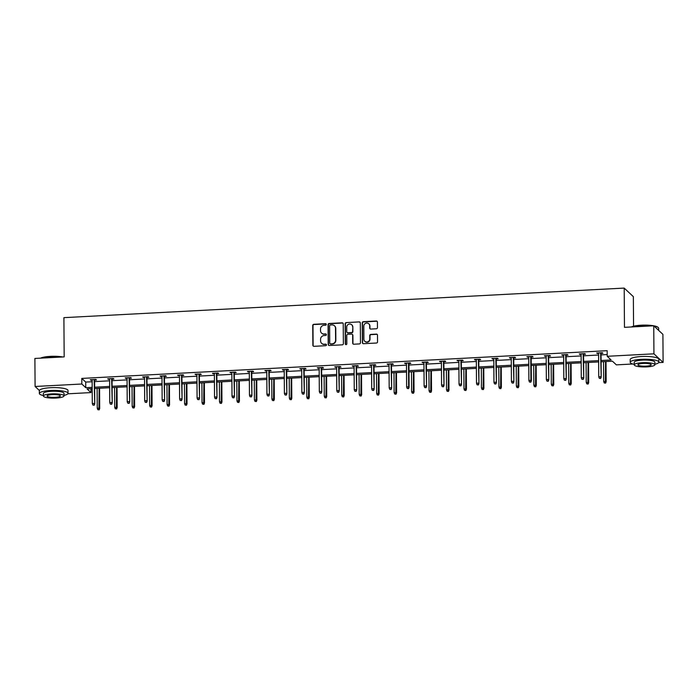 <?xml version="1.0" encoding="UTF-8"?>
<svg xmlns="http://www.w3.org/2000/svg" width="698" height="698" viewBox="0 0 698 698"><rect width="100%" height="100%" fill="white"/><g stroke="black" fill="none" stroke-linecap="round" stroke-linejoin="round"><path stroke-width="1.05" d="M326.28 324.422A0.785 0.75 -46.9 0 0 325.504 323.689L313.83 324.308A1.126 1.073 -46.9 0 0 312.739 325.46L312.879 345.274A1.126 1.073 -46.9 0 0 313.987 346.321L325.661 345.702A0.785 0.75 -46.9 0 0 326.193 344.358A0.785 0.75 -46.9 0 0 325.652 344.166L324.134 344.245A3.603 3.438 -46.9 0 1 320.6 340.903L320.583 339.254A3.603 3.438 -46.9 0 1 324.081 335.546L325.591 335.468A0.785 0.75 -46.9 0 0 326.123 334.124A0.785 0.75 -46.9 0 0 325.573 333.923L324.064 334.002A3.603 3.438 -46.9 0 1 320.522 330.669L320.513 329.02A3.603 3.438 -46.9 0 1 324.003 325.312L325.512 325.233A0.785 0.75 -46.9 0 0 326.28 324.422M326.158 324.012A0.785 0.75 -46.9 0 0 325.757 323.924L314.083 324.535A1.126 1.073 -46.9 0 0 312.983 325.696L313.123 345.51A1.126 1.073 -46.9 0 0 313.341 346.147M326.306 344.489A0.785 0.75 -46.9 0 0 325.896 344.393L324.134 344.245M326.228 334.255A0.785 0.75 -46.9 0 0 325.826 334.159L324.064 334.002M376.353 328.767A1.126 1.073 -46.9 0 0 377.444 327.606L377.409 322.048A1.126 1.073 -46.9 0 0 376.301 321.01L363.335 321.691A1.126 1.073 -46.9 0 0 362.245 322.851L362.384 342.666A1.126 1.073 -46.9 0 0 363.484 343.704L376.449 343.023A1.126 1.073 -46.9 0 0 377.548 341.863L377.496 335.153A1.126 1.073 -46.9 0 0 376.388 334.106L370.839 334.403A1.126 1.073 -46.9 0 0 369.748 335.555L369.774 338.888A3.01 2.879 -46.9 0 1 364.775 341.243A3.01 2.879 -46.9 0 1 363.894 339.202L363.806 326.158A3.01 2.879 -46.9 0 1 368.797 323.802A3.01 2.879 -46.9 0 1 369.687 325.844L369.696 328.016A1.126 1.073 -46.9 0 0 370.804 329.063L376.353 328.767M39.376 390.487L35.092 386.483L34.9 358.449L64.172 356.905L63.902 317.651L624.195 288.091L624.466 327.336L653.747 325.791L653.939 353.825L663.1 362.402L658.668 362.628M35.092 386.483L81.832 384.013L85.758 387.687L92.18 387.346M601.091 360.491L611.125 359.967L607.199 356.294L607.164 350.684L81.797 378.412L81.832 384.013M607.199 356.294L653.939 353.825M343.233 323.855A1.126 1.073 -46.9 0 0 342.125 322.816L329.159 323.497A1.126 1.073 -46.9 0 0 328.069 324.657L328.208 344.472A1.126 1.073 -46.9 0 0 329.316 345.51L342.282 344.829A1.126 1.073 -46.9 0 0 343.372 343.669L343.233 323.855M346.243 322.598L359.208 321.909A1.126 1.073 -46.9 0 1 360.316 322.956L360.456 342.762A1.126 1.073 -46.9 0 1 359.365 343.922L353.816 344.219A1.126 1.073 -46.9 0 1 352.708 343.172L352.656 335.136A1.126 1.073 -46.9 0 0 351.548 334.098L347.866 334.29A1.126 1.073 -46.9 0 0 346.775 335.45L346.836 343.817A0.785 0.75 -46.9 0 1 345.527 344.428A0.785 0.75 -46.9 0 1 345.292 343.896L345.152 323.75A1.126 1.073 -46.9 0 1 346.243 322.598L359.208 321.909M658.659 330.39L658.642 328.252A14.335 2.984 179.6 0 0 658.31 327.615L657.97 327.301A13.986 2.914 -0.4 0 0 653.747 325.8L662.908 334.359L663.1 362.402M633.566 326.219L633.356 296.659L624.195 288.091M632.781 363.998L616.36 364.862L612.434 361.189L601.1 361.791M90.967 388.707L90.993 392.581L67.811 393.812M94.64 387.216L109.647 386.43M112.099 386.299L127.106 385.505M129.566 385.375L144.573 384.581M147.034 384.45L162.041 383.664M164.492 383.534L179.499 382.74M181.96 382.609L196.967 381.815M199.419 381.693L214.426 380.899M216.886 380.768L231.893 379.974M234.345 379.843L249.352 379.058M251.812 378.927L266.819 378.133M269.28 378.002L284.287 377.208M286.738 377.086L301.745 376.292M304.206 376.161L319.213 375.367M321.665 375.236L336.672 374.451M339.132 374.32L354.139 373.526M356.599 373.395L371.598 372.601M374.058 372.47L389.065 371.685M391.526 371.554L406.533 370.76M408.984 370.629L423.991 369.835M426.452 369.713L441.459 368.919M443.911 368.788L458.918 367.994M461.378 367.863L476.385 367.078M478.845 366.947L493.844 366.153M496.304 366.022L511.311 365.229M513.772 365.106L528.779 364.312M531.23 364.182L546.237 363.388M548.698 363.257L563.705 362.471M566.157 362.341L581.164 361.547M583.624 361.416L598.631 360.622M92.188 388.646L87.067 388.917L90.993 392.581M598.64 361.922L583.633 362.716M581.172 362.847L566.165 363.632M563.714 363.763L548.707 364.557M546.246 364.688L531.239 365.473M528.787 365.604L513.78 366.398M511.32 366.529L496.313 367.323M493.852 367.453L478.854 368.239M476.394 368.37L461.387 369.163M458.926 369.294L443.919 370.088M441.468 370.21L426.461 371.004M424 371.135L408.993 371.929M406.541 372.06L391.534 372.845M389.074 372.976L374.067 373.77M371.606 373.901L356.608 374.695M354.148 374.826L339.141 375.611M336.68 375.742L321.673 376.536M319.222 376.667L304.215 377.452M301.754 377.583L286.747 378.377M284.295 378.508L269.288 379.302M266.828 379.433L251.821 380.218M249.361 380.349L234.362 381.143M231.902 381.274L216.895 382.068M214.434 382.19L199.427 382.984M196.976 383.115L181.969 383.909M179.508 384.04L164.501 384.825M162.049 384.956L147.042 385.75M144.582 385.881L129.575 386.675M127.115 386.797L112.108 387.591M109.656 387.722L94.649 388.516M81.797 378.412L85.723 382.076L92.145 381.745M94.596 381.614L109.603 380.82M112.064 380.689L127.071 379.895M129.531 379.764L144.53 378.979M146.99 378.848L161.997 378.054M164.458 377.923L179.465 377.129M181.916 377.007L196.923 376.213M199.384 376.082L214.391 375.288M216.842 375.158L231.849 374.372M234.31 374.241L249.317 373.447M251.777 373.317L266.776 372.523M269.236 372.4L284.243 371.606M286.704 371.476L301.711 370.682M304.162 370.551L319.169 369.766M321.63 369.635L336.637 368.841M339.088 368.71L354.095 367.916M356.556 367.785L371.563 367M374.023 366.869L389.022 366.075M391.482 365.944L406.489 365.15M408.949 365.028L423.956 364.234M426.408 364.103L441.415 363.309M443.876 363.178L458.883 362.393M461.334 362.262L476.341 361.468M478.802 361.337L493.809 360.543M496.269 360.421L511.276 359.627M513.728 359.496L528.735 358.702M531.195 358.571L546.202 357.786M548.654 357.655L563.661 356.861M566.122 356.73L581.129 355.936M583.58 355.806L598.587 355.02M601.048 354.889L607.19 354.567M85.723 382.076L85.758 387.687M598.579 353.528L596.703 353.014L602.295 352.717L602.915 353.293L601.039 353.397M581.12 354.444L579.235 353.938L584.828 353.642L585.447 354.218L583.572 354.314M563.652 355.369L561.768 354.854L567.369 354.558L567.989 355.142L566.113 355.238M546.185 356.294L544.309 355.779L549.902 355.483L550.521 356.059L548.645 356.163M528.726 357.21L526.842 356.695L532.443 356.408L533.063 356.983L531.187 357.079M511.259 358.135L509.383 357.62L514.976 357.324L515.595 357.908L513.719 358.004M493.8 359.051L491.916 358.545L497.517 358.249L498.136 358.824L496.252 358.929M476.333 359.976L474.457 359.461L480.05 359.165L480.669 359.749L478.793 359.845M458.874 360.901L456.989 360.386L462.582 360.089L463.202 360.665L461.326 360.77M441.406 361.817L439.522 361.311L445.123 361.014L445.743 361.59L443.867 361.686M423.939 362.742L422.063 362.227L427.656 361.93L428.275 362.515L426.399 362.611M406.48 363.658L404.596 363.152L410.197 362.855L410.817 363.431L408.941 363.536M389.013 364.583L387.137 364.068L392.73 363.78L393.349 364.356L391.473 364.452M371.554 365.508L369.67 364.993L375.271 364.696L375.89 365.272L374.006 365.377M354.087 366.424L352.202 365.918L357.804 365.621L358.423 366.197L356.547 366.293M336.628 367.349L334.743 366.834L340.336 366.537L340.956 367.122L339.08 367.218M319.161 368.274L317.276 367.759L322.877 367.462L323.497 368.038L321.621 368.143M301.693 369.19L299.817 368.675L305.41 368.387L306.029 368.963L304.154 369.059M284.234 370.115L282.35 369.6L287.951 369.303L288.571 369.888L286.695 369.984M266.767 371.031L264.891 370.525L270.484 370.228L271.103 370.804L269.227 370.908M249.308 371.955L247.424 371.441L253.025 371.144L253.644 371.729L251.76 371.825M231.841 372.88L229.956 372.366L235.558 372.069L236.177 372.645L234.301 372.749M214.382 373.796L212.497 373.282L218.09 372.994L218.71 373.57L216.834 373.666M196.915 374.721L195.03 374.207L200.631 373.91L201.251 374.494L199.375 374.59M179.447 375.637L177.571 375.131L183.164 374.835L183.783 375.411L181.908 375.515M161.988 376.562L160.104 376.048L165.705 375.751L166.325 376.335L164.449 376.431M144.521 377.487L142.645 376.972L148.238 376.676L148.857 377.252L146.981 377.356M127.062 378.403L125.178 377.897L130.779 377.601L131.399 378.176L129.514 378.272M109.595 379.328L107.71 378.813L113.312 378.517L113.931 379.101L112.055 379.197M92.136 380.253L90.251 379.738L95.844 379.442L96.464 380.017L94.588 380.122M90.871 380.314L90.862 379.703M108.33 379.398L108.33 378.778M125.797 378.473L125.788 377.862M143.264 377.548L143.256 376.937M160.723 376.632L160.723 376.021M178.191 375.707L178.182 375.096M195.649 374.782L195.649 374.172M213.117 373.866L213.108 373.256M230.576 372.941L230.576 372.331M248.043 372.025L248.043 371.415M265.51 371.1L265.502 370.49M282.969 370.176L282.969 369.565M300.437 369.259L300.428 368.649M317.895 368.335L317.895 367.724M335.363 367.418L335.354 366.799M352.822 366.494L352.822 365.883M370.289 365.569L370.289 364.958M387.756 364.653L387.748 364.042M405.215 363.728L405.215 363.117M422.683 362.803L422.674 362.192M440.141 361.887L440.141 361.276M457.609 360.962L457.6 360.351M475.068 360.046L475.068 359.435M492.535 359.121L492.535 358.51M510.002 358.196L509.994 357.585M527.461 357.28L527.461 356.669M544.929 356.355L544.92 355.744M562.387 355.439L562.387 354.82M579.855 354.514L579.846 353.903M597.314 353.589L597.314 352.979M321.708 333.225A3.603 3.438 -46.9 0 0 324.317 334.237M321.778 343.46A3.603 3.438 -46.9 0 0 324.387 344.472M343.015 323.218A1.126 1.073 -46.9 0 0 342.369 323.043L329.404 323.732A1.126 1.073 -46.9 0 0 328.313 324.884L328.453 344.699A1.126 1.073 -46.9 0 0 328.671 345.336M330.381 324.971A0.785 0.75 -46.9 0 0 329.613 325.783L329.735 343.172A0.785 0.75 -46.9 0 0 330.512 343.905L332.108 343.817A3.603 3.438 -46.9 0 0 335.598 340.118L335.511 328.226A3.603 3.438 -46.9 0 0 331.969 324.893L330.381 324.971M330.102 343.809A0.785 0.75 -46.9 0 0 330.756 344.14L330.512 343.905M334.578 325.905A3.603 3.438 -46.9 0 1 335.764 328.461L335.843 340.345A3.603 3.438 -46.9 0 1 332.353 344.053L330.756 344.14M360.107 322.319A1.126 1.073 -46.9 0 0 359.461 322.144M352.438 334.499A1.126 1.073 -46.9 0 1 352.9 335.372L352.961 343.407A1.126 1.073 -46.9 0 0 353.171 344.044M346.496 322.825A1.126 1.073 -46.9 0 0 345.405 323.985L345.545 344.131A0.785 0.75 -46.9 0 0 345.667 344.533M352.595 326.804A3.01 2.879 -46.9 0 0 348.511 324.3A3.01 2.879 -46.9 0 0 346.714 327.109L346.749 331.707A1.126 1.073 -46.9 0 0 347.857 332.754L351.539 332.553A1.126 1.073 -46.9 0 0 352.63 331.402L352.848 327.03A3.01 2.879 -46.9 0 0 351.836 324.875M347.211 332.58A1.126 1.073 -46.9 0 0 348.101 332.981L347.857 332.754M352.848 327.03L352.874 331.629A1.126 1.073 -46.9 0 1 351.783 332.789L348.101 332.981M368.919 323.924A3.01 2.879 -46.9 0 1 369.931 326.079L369.949 328.252A1.126 1.073 -46.9 0 0 370.158 328.889M364.906 341.357A3.01 2.879 -46.9 0 0 370.019 339.123L369.774 338.888M377.278 334.517A1.126 1.073 -46.9 0 0 376.641 334.342L371.092 334.63A1.126 1.073 -46.9 0 0 370.001 335.79L370.019 339.123M377.19 321.412A1.126 1.073 -46.9 0 0 376.545 321.237L363.579 321.926A1.126 1.073 -46.9 0 0 362.489 323.087L362.628 342.893A1.126 1.073 -46.9 0 0 362.847 343.538M97.807 409.674L99.168 409.848L97.807 409.674L97.249 408.147L99.709 408.461L99.57 388.254M98.924 409.621L99.125 388.28M97.249 408.147L97.109 388.385M99.709 408.461L99.168 409.848M93.968 404.988L92.851 405.041L94.221 405.215L94.309 403.409L92.293 403.514L92.127 379.633M94.143 379.529L94.754 403.828L94.588 379.511M94.221 405.215L94.754 403.828M92.293 403.514L92.851 405.041M40.554 358.153A13.986 2.914 -0.4 0 1 50.431 356.364A13.986 2.914 -0.4 0 1 62.864 356.975M61.721 357.036A14.335 2.984 179.6 0 0 50.361 356.634A14.335 2.984 179.6 0 0 41.025 358.126M64.024 395.391A14.335 2.984 179.6 0 0 68.029 393.288A14.335 2.984 179.6 0 0 50.596 390.496A14.335 2.984 179.6 0 0 39.358 393.489A14.335 2.984 179.6 0 0 43.389 395.539M68.029 393.288L68.003 390.487A14.335 2.984 179.6 0 0 50.579 387.695A14.335 2.984 179.6 0 0 39.341 390.688L39.358 393.489M43.389 396.045L43.372 393.463A10.322 2.146 -0.4 0 1 51.469 391.308A10.322 2.146 -0.4 0 1 64.015 393.323L64.033 395.897A10.322 2.146 179.6 0 0 51.486 393.89A10.322 2.146 179.6 0 0 43.389 396.045A10.322 2.146 179.6 0 0 55.936 398.052A10.322 2.146 179.6 0 0 64.033 395.897M55.151 397.319A6.648 1.387 179.6 0 0 60.36 395.923A6.648 1.387 179.6 0 0 52.271 394.632A6.648 1.387 179.6 0 0 47.063 396.019A6.648 1.387 179.6 0 0 55.151 397.319M631.411 326.969A13.986 2.914 -0.4 0 1 641.288 325.189A13.986 2.914 -0.4 0 1 653.721 325.791M652.578 325.853A14.335 2.984 179.6 0 0 641.218 325.451A14.335 2.984 179.6 0 0 631.882 326.943M654.881 364.216A14.335 2.984 179.6 0 0 658.877 362.114A14.335 2.984 179.6 0 0 641.453 359.322A14.335 2.984 179.6 0 0 630.215 362.314A14.335 2.984 179.6 0 0 634.246 364.356M658.877 362.114L658.86 359.313A14.335 2.984 179.6 0 0 641.436 356.521A14.335 2.984 179.6 0 0 630.198 359.514L630.215 362.314M634.246 364.871L634.229 362.288A10.322 2.146 -0.4 0 1 642.317 360.133A10.322 2.146 -0.4 0 1 654.872 362.14L654.89 364.722A10.322 2.146 179.6 0 0 642.343 362.707A10.322 2.146 179.6 0 0 634.246 364.871A10.322 2.146 179.6 0 0 646.793 366.878A10.322 2.146 179.6 0 0 654.89 364.722M646.008 366.136A6.648 1.387 179.6 0 0 651.217 364.749A6.648 1.387 179.6 0 0 643.128 363.449A6.648 1.387 179.6 0 0 637.92 364.845A6.648 1.387 179.6 0 0 646.008 366.136M658.31 327.615A14.335 2.984 179.6 0 0 654.07 326.097M115.266 408.758L116.636 408.932L115.266 408.758L114.708 407.231L117.168 407.536L117.028 387.338M116.383 408.696L116.583 387.355M114.708 407.231L114.568 387.46M117.168 407.536L116.636 408.932M132.733 407.833L134.095 408.007L132.733 407.833L132.175 406.306L134.635 406.62L134.496 386.413M133.85 407.772L134.051 386.439M132.175 406.306L132.035 386.544M134.635 406.62L134.095 408.007M111.436 404.063L110.319 404.125L111.68 404.299L111.776 402.493L109.761 402.598L109.595 378.717M111.61 378.613L112.221 402.903L112.046 378.586M111.68 404.299L112.221 402.903M109.761 402.598L110.319 404.125M128.894 403.139L127.778 403.2L129.147 403.374L129.235 401.568L127.219 401.673L127.053 377.793M129.069 377.688L129.68 401.987L129.514 377.662M129.147 403.374L129.68 401.987M127.219 401.673L127.778 403.2M150.192 406.917L151.562 407.082L150.192 406.917L149.634 405.39L152.094 405.695L151.955 385.488M151.318 406.855L151.518 385.514M149.634 405.39L149.503 385.619M152.094 405.695L151.562 407.082M146.362 402.223L145.245 402.284L146.606 402.449L146.702 400.643L144.687 400.757L144.521 376.876M146.536 376.763L147.147 401.062L146.973 376.746M146.606 402.449L147.147 401.062M144.687 400.757L145.245 402.284M167.66 405.992L169.029 406.166L167.66 405.992L167.101 404.465L169.562 404.779L169.422 384.572M168.776 405.931L168.977 384.589M167.101 404.465L166.962 384.703M169.562 404.779L169.029 406.166M163.829 401.298L162.704 401.359L164.074 401.533L164.161 399.727L162.145 399.832L161.98 375.952M163.995 375.847L164.606 400.146L164.44 375.821M164.074 401.533L164.606 400.146M162.145 399.832L162.704 401.359M185.118 405.067L186.488 405.241L185.118 405.067L184.569 403.54L187.029 403.854L186.881 383.647M186.244 405.014L186.445 383.673M184.569 403.54L184.429 383.778M187.029 403.854L186.488 405.241M181.288 400.382L180.171 400.434L181.541 400.608L181.628 398.802L179.613 398.907L179.447 375.027M181.463 374.922L182.073 399.221L181.908 374.905M181.541 400.608L182.073 399.221M179.613 398.907L180.171 400.434M202.586 404.151L203.956 404.325L202.586 404.151L202.027 402.624L204.488 402.929L204.348 382.722M203.703 404.09L203.903 382.748M202.027 402.624L201.888 382.853M204.488 402.929L203.956 404.325M198.756 399.457L197.63 399.518L199 399.692L199.096 397.886L197.08 397.991L196.906 374.111M198.921 374.006L199.541 398.296L199.366 373.98M199 399.692L199.541 398.296M197.08 397.991L197.63 399.518M220.053 403.226L221.414 403.4L220.053 403.226L219.495 401.699L221.955 402.013L221.816 381.806M221.17 403.165L221.371 381.823M219.495 401.699L219.355 381.937M221.955 402.013L221.414 403.4M216.214 398.532L215.097 398.593L216.467 398.767L216.554 396.961L214.539 397.066L214.373 373.186M216.389 373.081L216.999 397.38L216.834 373.055M216.467 398.767L216.999 397.38M214.539 397.066L215.097 398.593M237.512 402.31L238.882 402.476L237.512 402.31L236.954 400.783L239.414 401.088L239.274 380.881M238.629 402.249L238.829 380.907M236.954 400.783L236.814 381.012M239.414 401.088L238.882 402.476M233.682 397.616L232.565 397.677L233.926 397.843L234.022 396.036L232.006 396.15L231.841 372.27M233.856 372.156L234.467 396.455L234.292 372.139M233.926 397.843L234.467 396.455M232.006 396.15L232.565 397.677M254.979 401.385L256.341 401.559L254.979 401.385L254.421 399.858L256.881 400.163L256.742 379.965M256.096 401.324L256.297 379.982M254.421 399.858L254.281 380.087M256.881 400.163L256.341 401.559M272.438 400.46L273.808 400.635L272.438 400.46L271.88 398.933L274.34 399.247L274.201 379.04M273.564 400.408L273.764 379.066M271.88 398.933L271.749 379.171M274.34 399.247L273.808 400.635M289.906 399.544L291.275 399.71L289.906 399.544L289.347 398.017L291.808 398.322L291.668 378.115M291.022 399.483L291.223 378.142M289.347 398.017L289.208 378.246M291.808 398.322L291.275 399.71M307.364 398.619L308.734 398.794L307.364 398.619L306.815 397.092L309.275 397.406L309.127 377.199M308.49 398.558L308.691 377.217M306.815 397.092L306.675 377.33M309.275 397.406L308.734 398.794M324.832 397.694L326.202 397.869L324.832 397.694L324.273 396.167L326.734 396.481L326.594 376.274M325.949 397.642L326.149 376.301M324.273 396.167L324.134 376.405M326.734 396.481L326.202 397.869M342.299 396.778L343.66 396.953L342.299 396.778L341.741 395.251L344.201 395.557L344.062 375.358M343.416 396.717L343.617 375.376M341.741 395.251L341.601 375.48M344.201 395.557L343.66 396.953M359.758 395.853L361.128 396.028L359.758 395.853L359.2 394.326L361.66 394.64L361.52 374.433M360.875 395.792L361.075 374.46M359.2 394.326L359.069 374.564M361.66 394.64L361.128 396.028M377.225 394.937L378.586 395.103L377.225 394.937L376.667 393.41L379.127 393.716L378.988 373.509M378.342 394.876L378.543 373.535M376.667 393.41L376.527 373.639M379.127 393.716L378.586 395.103M394.684 394.012L396.054 394.187L394.684 394.012L394.126 392.485L396.595 392.8L396.447 372.592M395.81 393.951L396.01 372.61M394.126 392.485L393.995 372.723M396.595 392.8L396.054 394.187M412.152 393.087L413.521 393.262L412.152 393.087L411.593 391.561L414.054 391.875L413.914 371.668M413.268 393.035L413.469 371.694M411.593 391.561L411.454 371.798M414.054 391.875L413.521 393.262M251.14 396.691L250.024 396.752L251.393 396.926L251.481 395.12L249.465 395.225L249.299 371.345M251.315 371.24L251.926 395.539L251.76 371.214M251.393 396.926L251.926 395.539M249.465 395.225L250.024 396.752M268.608 395.775L267.491 395.827L268.852 396.002L268.948 394.196L266.933 394.3L266.767 370.42M268.782 370.315L269.393 394.614L269.219 370.289M268.852 396.002L269.393 394.614M266.933 394.3L267.491 395.827M286.075 394.85L284.95 394.911L286.32 395.085L286.407 393.279L284.391 393.384L284.226 369.504M286.241 369.39L286.852 393.689L286.686 369.373M286.32 395.085L286.852 393.689M284.391 393.384L284.95 394.911M303.534 393.925L302.417 393.986L303.787 394.161L303.874 392.355L301.859 392.459L301.693 368.579M303.709 368.474L304.319 392.773L304.154 368.448M303.787 394.161L304.319 392.773M301.859 392.459L302.417 393.986M321.001 393.009L319.876 393.07L321.246 393.236L321.342 391.43L319.326 391.543L319.161 367.654M321.167 367.549L321.787 391.848L321.612 367.532M321.246 393.236L321.787 391.848M319.326 391.543L319.876 393.07M338.46 392.084L337.343 392.145L338.713 392.32L338.8 390.514L336.785 390.618L336.619 366.738M338.635 366.633L339.245 390.924L339.08 366.607M338.713 392.32L339.245 390.924M336.785 390.618L337.343 392.145M355.928 391.168L354.811 391.22L356.172 391.395L356.268 389.589L354.252 389.693L354.087 365.813M356.102 365.708L356.713 390.008L356.538 365.682M356.172 391.395L356.713 390.008M354.252 389.693L354.811 391.22M373.386 390.243L372.27 390.304L373.639 390.47L373.727 388.664L371.711 388.777L371.545 364.897M373.561 364.784L374.172 389.083L374.006 364.766M373.639 390.47L374.172 389.083M371.711 388.777L372.27 390.304M390.854 389.318L389.737 389.379L391.098 389.554L391.194 387.748L389.179 387.852L389.013 363.972M391.028 363.867L391.639 388.167L391.465 363.841M391.098 389.554L391.639 388.167M389.179 387.852L389.737 389.379M408.321 388.402L407.196 388.454L408.566 388.629L408.653 386.823L406.637 386.928L406.472 363.047M408.487 362.943L408.653 386.823L409.107 387.242L408.932 362.925M408.566 388.629L409.107 387.242M406.637 386.928L407.196 388.454M429.61 392.171L430.98 392.346L429.61 392.171L429.061 390.644L431.521 390.95L431.373 370.743M430.736 392.11L430.936 370.769M429.061 390.644L428.921 370.874M431.521 390.95L430.98 392.346M425.78 387.477L424.663 387.538L426.033 387.713L426.12 385.907L424.105 386.011L423.939 362.131M425.954 362.026L426.565 386.317L426.399 362M426.033 387.713L426.565 386.317M424.105 386.011L424.663 387.538M447.078 391.246L448.448 391.421L447.078 391.246L446.519 389.72L448.98 390.034L448.84 369.827M448.195 391.185L448.395 369.853M446.519 389.72L446.38 369.957M448.98 390.034L448.448 391.421M443.247 386.552L442.122 386.613L443.492 386.788L443.588 384.982L441.572 385.087L441.406 361.206M443.413 361.102L444.033 385.401L443.858 361.075M443.492 386.788L444.033 385.401M441.572 385.087L442.122 386.613M464.545 390.33L465.906 390.496L464.545 390.33L463.987 388.803L466.447 389.109L466.308 368.902M465.662 390.269L465.863 368.928M463.987 388.803L463.847 369.033M466.447 389.109L465.906 390.496M460.706 385.636L459.589 385.697L460.959 385.863L461.046 384.057L459.031 384.17L458.865 360.29M460.881 360.177L461.491 384.476L461.326 360.159M460.959 385.863L461.491 384.476M459.031 384.17L459.589 385.697M482.004 389.405L483.374 389.58L482.004 389.405L481.445 387.879L483.906 388.193L483.766 367.986M483.121 389.344L483.321 368.003M481.445 387.879L481.315 368.108M483.906 388.193L483.374 389.58M478.174 384.711L477.057 384.773L478.418 384.947L478.514 383.141L476.498 383.246L476.333 359.365M478.348 359.261L478.959 383.56L478.784 359.234M478.418 384.947L478.959 383.56M476.498 383.246L477.057 384.773M499.471 388.481L500.832 388.655L499.471 388.481L498.913 386.954L501.373 387.268L501.234 367.061M500.588 388.428L500.789 367.087M498.913 386.954L498.773 367.192M501.373 387.268L500.832 388.655M495.641 383.795L494.516 383.848L495.885 384.022L495.973 382.216L493.957 382.321L493.791 358.44M495.807 358.336L496.418 382.635L496.252 358.31M495.885 384.022L496.418 382.635M493.957 382.321L494.516 383.848M516.93 387.565L518.3 387.73L516.93 387.565L516.372 386.038L518.841 386.343L518.693 366.136M518.056 387.503L518.256 366.162M516.372 386.038L516.241 366.267M518.841 386.343L518.3 387.73M513.1 382.87L511.983 382.932L513.344 383.106L513.44 381.3L511.425 381.405L511.259 357.524M513.274 357.42L513.885 381.71L513.719 357.393M513.344 383.106L513.885 381.71M511.425 381.405L511.983 382.932M534.398 386.64L535.767 386.814L534.398 386.64L533.839 385.113L536.3 385.427L536.16 365.22M535.514 386.579L535.715 365.237M533.839 385.113L533.7 365.351M536.3 385.427L535.767 386.814M530.567 381.946L529.442 382.007L530.812 382.181L530.899 380.375L528.892 380.48L528.718 356.599M530.733 356.495L530.899 380.375L531.353 380.794L531.178 356.469M530.812 382.181L531.353 380.794M528.892 380.48L529.442 382.007M551.856 385.715L553.226 385.889L551.856 385.715L551.307 384.188L553.767 384.502L553.627 364.295M552.982 385.662L553.182 364.321M551.307 384.188L551.167 364.426M553.767 384.502L553.226 385.889M548.026 381.029L546.909 381.091L548.279 381.256L548.366 379.45L546.351 379.564L546.185 355.675M548.2 355.57L548.811 379.869L548.645 355.552M548.279 381.256L548.811 379.869M546.351 379.564L546.909 381.091M569.324 384.799L570.694 384.973L569.324 384.799L568.765 383.272L571.226 383.577L571.086 363.379M570.441 384.738L570.641 363.396M568.765 383.272L568.626 363.501M571.226 383.577L570.694 384.973M565.493 380.105L564.368 380.166L565.738 380.34L565.834 378.534L563.818 378.639L563.652 354.759M565.659 354.654L566.279 378.953L566.104 354.628M565.738 380.34L566.279 378.953M563.818 378.639L564.368 380.166M586.791 383.874L588.152 384.048L586.791 383.874L586.233 382.347L588.693 382.661L588.554 362.454M587.908 383.813L588.109 362.48M586.233 382.347L586.093 362.585M588.693 382.661L588.152 384.048M582.952 379.189L581.835 379.241L583.205 379.415L583.292 377.609L581.277 377.714L581.111 353.834M583.127 353.729L583.737 378.028L583.572 353.703M583.205 379.415L583.737 378.028M581.277 377.714L581.835 379.241M604.25 382.958L605.62 383.123L604.25 382.958L603.691 381.431L606.152 381.736L606.012 361.529M605.375 382.897L605.567 361.555M603.691 381.431L603.561 361.66M606.152 381.736L605.62 383.123M600.42 378.264L599.303 378.325L600.664 378.491L600.76 376.684L598.744 376.798L598.579 352.918M600.594 352.804L601.205 377.103L601.03 352.787M600.664 378.491L601.205 377.103M598.744 376.798L599.303 378.325"/></g></svg>
